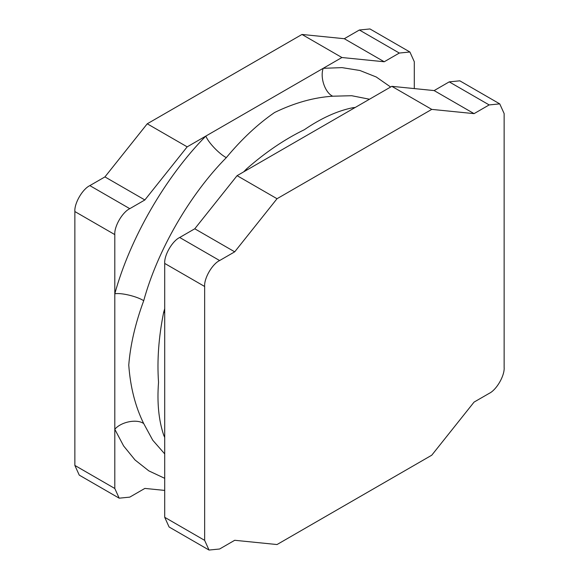 <?xml version="1.0" encoding="UTF-8"?>
<svg xmlns="http://www.w3.org/2000/svg" width="579" height="579" viewBox="0 0 579 579"><rect width="100%" height="100%" fill="white"/><g stroke="black" fill="none" stroke-linecap="round" stroke-linejoin="round"><path stroke-width="0.87" d="M243.716 171.84L246.278 169.169C265.088 152.552 284.455 139.387 304.388 129.682C321.128 118.217 337.224 110.9 352.691 107.737L355.253 107.448M414.289 88.587L414.289 61.7L409.903 52.001L399.315 53.051L384.224 61.765L341.914 57.516L323.212 68.308C319.84 77.448 325.072 92.792 332.722 96.208C313.869 97.417 294.501 102.845 274.612 112.485C257.85 124.015 241.747 139.061 226.309 157.64C219.144 153.942 207.904 142.072 205.878 136.051L187.176 146.849L144.859 199.958L129.776 208.672C122.364 212.175 114.128 226.44 114.801 234.604L114.801 488.481L119.187 498.179L129.776 497.129L144.859 488.415L164.711 490.413M226.309 157.64C189.717 194.624 157.445 250.519 143.715 300.704C135.341 323.379 130.362 344.838 128.762 365.067C130.355 387.163 135.341 406.661 143.715 423.575C136.933 418.66 121.025 421.801 114.801 429.292L123.624 445.946L135.03 459.972L148.839 470.879L164.711 478.326M164.711 437.471L163.683 435.104C158.689 420.166 156.974 402.564 158.537 382.292C156.974 360.232 158.689 336.877 163.683 312.233L164.711 312.855M431.76 109.388L391.824 86.329L237.086 175.669L194.776 228.777L179.685 237.491C172.281 240.994 164.045 255.259 164.711 263.423L164.711 517.3L169.097 526.999L209.033 550.05L219.622 549.001L234.705 540.287L277.023 544.542L431.76 455.203L474.071 402.094L489.161 393.387C496.565 389.877 504.801 375.619 504.135 367.448L504.135 113.571L499.749 103.88L489.161 104.922L474.071 113.636L431.76 109.388L277.023 198.72L234.705 251.829L219.622 260.543C212.211 264.046 203.974 278.311 204.648 286.482L204.648 540.359L209.033 550.05M144.859 199.958L104.929 176.906L89.839 185.613C82.435 189.123 74.199 203.381 74.865 211.552L74.865 465.429L79.251 475.12L119.187 498.179M409.903 52.001L369.967 28.95L359.378 29.999L344.295 38.713L301.977 34.458L147.24 123.797L104.929 176.906M384.224 61.765L344.295 38.713M341.914 57.516L301.977 34.458M390.637 87.016L376.249 76.993L359.899 70.493L342.044 67.627L323.212 68.308L205.878 136.051C165.522 176.827 129.935 238.461 114.801 293.799C121.025 292.554 136.933 296.347 143.715 300.704M187.176 146.849L147.24 123.797M499.749 103.88L459.813 80.821L449.224 81.871L434.141 90.585L391.824 86.329M474.071 113.636L434.141 90.585M277.023 198.72L237.086 175.669M234.705 251.829L194.776 228.777M163.683 435.104L164.711 435.755M353.769 108.302L352.691 107.737M246.278 169.169L247.327 169.756M143.715 423.575L152.769 440.243L164.711 453.893M163.683 312.233L164.711 308.679M114.801 488.481L74.865 465.429M399.315 53.051L359.378 29.999M129.776 208.672L89.839 185.613M114.801 234.604L74.865 211.552M369.474 99.233L351.685 95.716L332.722 96.208M489.161 104.922L449.224 81.871M219.622 260.543L179.685 237.491M204.648 286.482L164.711 263.423M204.648 540.359L164.711 517.3"/></g></svg>
